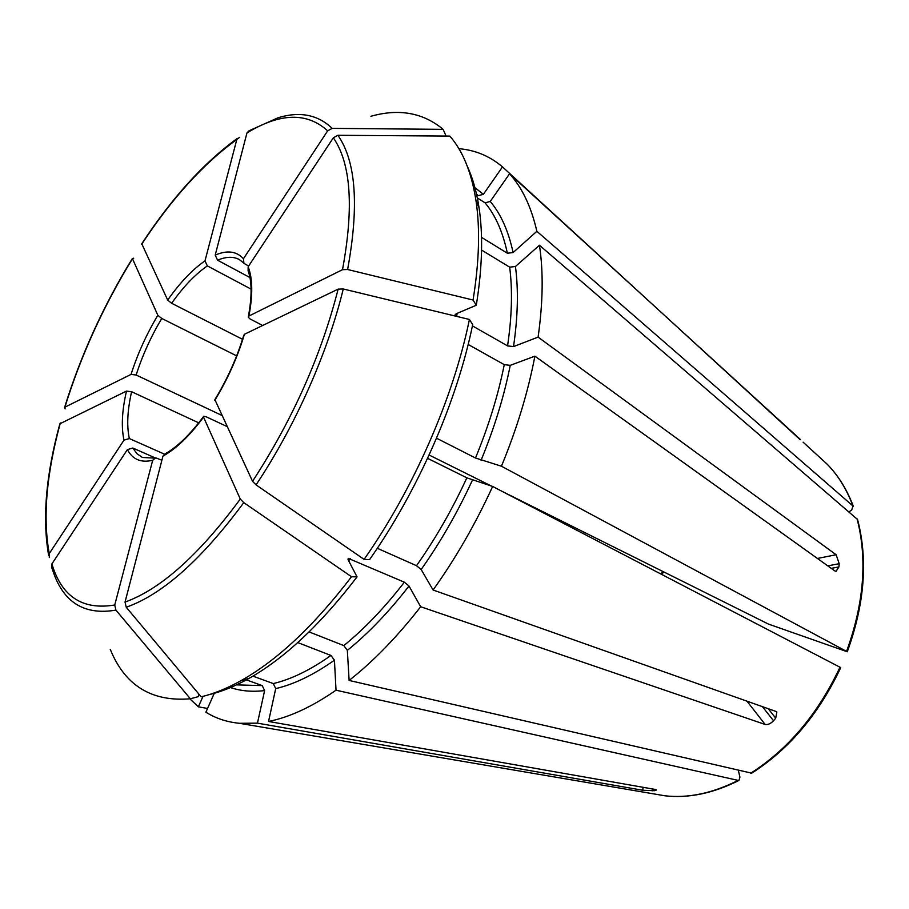 <?xml version="1.0" encoding="UTF-8"?>
<svg xmlns="http://www.w3.org/2000/svg" width="909" height="909" viewBox="0 0 909 909"><rect width="100%" height="100%" fill="white"/><g stroke="black" fill="none" stroke-linecap="round" stroke-linejoin="round"><path stroke-width="1.36" d="M209.093 694.669C221.569 691.726 234.783 686.352 248.748 678.546C284.426 658.457 320.536 624.574 357.055 576.885L348.033 559.58L348.227 558.353L404.357 582.192L409.005 586.01L420.662 606.735C397.324 636.72 373.474 661.286 349.124 680.443L347.34 650.378L343.829 645.595L309.094 631.903M252.918 676.137L273.291 683.579L275.711 688.602L268.553 721.462C289.482 717.269 311.969 706.838 336.023 690.192L334.432 660.195L330.944 655.446C310.537 669.922 291.312 679.307 273.291 683.579M297.743 642.572L330.944 655.446M357.055 576.885L351.522 576.738L243.771 502.632L240.294 499.064L203.536 417.129L203.798 416.265L206.138 416.776L226.852 426.457M351.522 576.738C314.309 625.426 277.609 659.991 241.396 680.432C227.205 688.386 213.797 693.84 201.15 696.805L126.226 607.223L125.044 602.053L162.984 456.079L165.347 453.727C177.3 446.967 190.004 434.616 203.434 416.674M246.373 679.852L262.224 685.613L264.621 690.59L257.452 723.155L239.476 723.303C226.932 722.087 215.74 718.383 205.888 712.201L214.263 693.317M110.25 649.31C124.919 685.534 151.621 702.021 190.367 698.782L198.264 696.658L198.878 694.09M190.367 698.782L115.909 610.109L114.75 604.985L152.701 460.272L155.678 457.841L161.904 460.227M115.909 610.109C85.798 615.245 65.3 603.599 54.415 575.17L51.779 567.727L51.893 563.921L127.385 449.625L132.805 448.023L155.2 457.897M49.302 557.558L49.268 553.592L123.988 440.138L129.351 438.558L164.404 454.125M59.869 423.787L126.476 391.109L131.6 391.722L198.73 422.844M848.949 511.858L851.699 510.051L852.972 505.983L536.867 231.306L513.096 252.577L507.358 253.213L481.509 237.34M477.327 197.946L485.076 202.843L490.235 201.446L509.54 173.801C522.118 187.549 531.22 206.718 536.867 231.306M65.096 408.902L64.903 407.164L131.044 374.406L136.157 375.019L221.637 415.299M133.691 258.201L132.475 258.724L157.836 315.264L161.757 318.457L236.658 355.885M501.882 491.258L768.503 624.108L847.279 651.776C864.664 603.917 868.084 559.83 857.573 519.516L539.446 245.237C543.457 271.882 543.014 302.515 538.094 337.125L513.517 346.579L507.563 345.897L472.419 325.877M847.279 651.776L501.45 466.215L475.498 458L436.525 438.206M237.374 138.361C203.764 162.768 171.881 197.901 141.759 243.771L167.688 300.084L171.631 303.276L242.533 339.296M239.612 137.304L236.817 139.509L204.991 260.872L207.343 265.894L251.089 289.13M840.7 667.592L492.655 486.451C475.612 523.698 455.761 558.217 433.093 590.009L776.025 711.463L776.865 711.997L775.718 718.155L768.219 708.702M840.723 667.638C818.918 714.019 789.251 749.186 751.709 773.173L349.124 680.443M476.623 194.64L478.282 195.685L483.395 194.299L502.484 166.881L800.215 439.751M458.897 148.701C475.225 150.03 489.758 156.087 502.484 166.881M370.917 116.272C399.085 108.353 423.162 112.716 443.126 129.351L332.16 128.385C317.911 114.67 299.89 111.125 278.109 117.738L249.055 130.771L246.964 132.919L215.206 255.122L217.569 260.201L249.93 277.54M332.16 128.385L327.66 130.839L243.442 258.735L243.93 263.349L248.646 266.007M446.058 136.066L443.126 129.351M738.358 770.343L739.926 777.161L738.983 780.388L738.131 780.399L336.023 690.192M467.26 166.142C472.669 177.857 476.6 191.685 479.032 207.65C483.202 235.317 482.293 267.848 476.293 305.242L456.102 313.798L455.159 315.298M481.554 250.055L509.665 267.155C512.619 290.244 511.926 316.491 507.563 345.897M539.446 245.237L515.448 266.507L509.665 267.155M479.032 207.65L475.998 200.684C471.555 172.392 462.829 150.86 449.807 136.089L337.887 135.293L333.342 137.782L248.146 266.769L248.112 270.814M475.998 200.684C480.202 228.795 479.225 261.906 473.055 300.027L347.602 269.507L342.5 269.689L248.907 316.037L248.305 317.241L250.043 318.945L262.667 325.49M476.293 305.242L473.055 300.027M207.547 708.463L198.367 706.827L189.867 698.851M198.367 706.827L203.014 696.351M364.1 559.387C413.675 488.758 453.386 397.835 469.419 319.468L472.691 324.604C457.022 401.483 418.185 490.451 369.565 559.637L364.1 559.387L256.054 484.872L252.543 481.316L214.899 399.676M469.419 319.468L343.261 288.982L338.137 289.13L244.407 334.285L243.782 335.376M468.169 344.454L504.268 364.657L510.244 365.35L534.89 356.169L834.792 570.886L836.087 571.307L838.939 566.898L839.212 563.682L827.792 565.875M509.54 173.801L800.409 439.502M429.116 455L491.564 486.11M257.452 723.155L642.72 790.251L654.548 790.694L654.719 789.353M420.662 606.735L765.151 724.462C767.844 724.939 770.639 723.7 773.548 720.757L775.718 718.155M377.315 548.286L416.504 565.693L421.162 569.523L433.093 590.009M538.094 337.125L836.144 554.751L839.212 563.682M268.553 721.462L654.81 789.364L656.525 789.978L654.548 790.694M492.655 486.451L466.851 477.827C452.352 509.301 435.57 538.582 416.504 565.693M534.89 356.169C528.084 391.915 516.937 428.605 501.45 466.215M427.582 458.329L466.851 477.827M409.005 586.01C388.927 611.916 368.372 633.368 347.34 650.378M404.357 582.192C384.655 607.666 364.475 628.801 343.829 645.595M350.249 558.694L348.658 560.796M240.294 499.064C198.901 555.069 160.484 589.396 125.044 602.053M162.984 456.079C176.073 448.898 189.583 435.911 203.536 417.129M243.771 502.632C201.537 559.694 162.347 594.566 126.226 607.223M662.741 571.409L661.036 574.056M264.621 690.59C252.111 692.056 240.726 691.045 230.488 687.556M262.224 685.613L236.522 684.863M114.75 604.985C82.639 610.359 61.687 596.668 51.893 563.921M127.385 449.625C132.623 459.488 141.065 463.033 152.701 460.272M49.268 553.592C42.678 517.789 46.37 474.248 60.335 422.969M126.476 391.109C121.976 410.743 121.147 427.094 123.988 440.138M819.054 456.75L827.145 464.158C838.064 475.293 846.677 489.235 852.972 505.983M485.076 202.843C495.428 215.206 502.847 232 507.358 253.213M490.235 201.446C500.836 213.967 508.461 231.011 513.096 252.577M64.903 407.164C80.89 355.589 103.421 306.106 132.475 258.724M157.836 315.264C146.485 334.273 137.554 353.987 131.044 374.406M857.073 518.857C867.516 559.08 864.027 603.235 846.586 651.321M141.611 244.373C171.846 198.389 203.582 163.438 236.817 139.509M204.991 260.872C192.378 269.609 179.948 282.676 167.688 300.084M839.996 667.161C818.066 713.815 788.308 749.164 750.743 773.207M476.509 194.106L478.282 195.685M474.93 187.697L483.395 194.299M246.964 132.919C280.177 112.761 307.072 112.068 327.66 130.839M243.442 258.735C236.556 251.168 227.136 249.964 215.206 255.122M738.131 780.399C712.542 793.307 688.147 798.443 664.968 795.795L654.15 793.955M457.136 313.355L456.648 316.377M515.448 266.507C518.55 289.971 517.903 316.65 513.517 346.579M333.342 137.782C350.976 163.404 354.021 207.377 342.5 269.689M248.907 316.037C252.929 294.846 252.668 278.427 248.146 266.769M337.887 135.293C356.021 161.245 359.26 205.991 347.602 269.507M338.137 289.13C321.161 355.646 292.618 419.708 252.543 481.316M214.694 400.494C227.704 379.178 237.601 357.112 244.407 334.285M838.939 566.898L831.269 568.364M652.128 790.864L652.367 788.944M642.72 790.251L643.095 787.308M773.548 720.757L762.401 706.645M836.144 554.751L817.43 558.456M765.151 724.462L746.971 701.169M504.268 364.657C498.177 395.063 488.587 426.185 475.498 458M510.244 365.35C504.097 396.279 494.371 427.934 481.066 460.306M161.757 318.457C150.917 336.648 142.383 355.499 136.157 375.019M472.419 480.157C457.682 512.176 440.592 541.969 421.162 569.523M207.343 265.894C195.276 274.245 183.368 286.699 171.631 303.276M334.432 660.195C313.628 674.876 294.062 684.352 275.711 688.602M243.521 262.883L239.283 259.508C233.261 256.372 226.023 256.599 217.569 260.201M132.805 448.023L137.032 453.773L142.474 457.477L154.553 458.102M131.6 391.722C127.374 410.47 126.624 426.082 129.351 438.558M343.261 288.982C327.785 352.76 295.232 426.139 256.054 484.872M248.748 678.546L241.396 680.432M661.9 574.511L663.615 571.841M48.654 555.331C42.189 518.687 45.927 474.839 59.858 423.799M803.101 442.172L827.145 464.158C838.257 475.487 847.006 489.587 853.403 506.483M738.972 780.411C713.201 793.364 688.533 798.488 664.968 795.795L239.476 723.303M455.125 315.15L455.227 314.525M64.607 407.38C80.674 355.612 103.274 305.969 132.396 258.463M248.077 270.791C251.975 281.176 252.077 296.391 248.407 316.446M214.831 399.699C227.455 378.928 237.09 357.464 243.748 335.307"/></g></svg>
